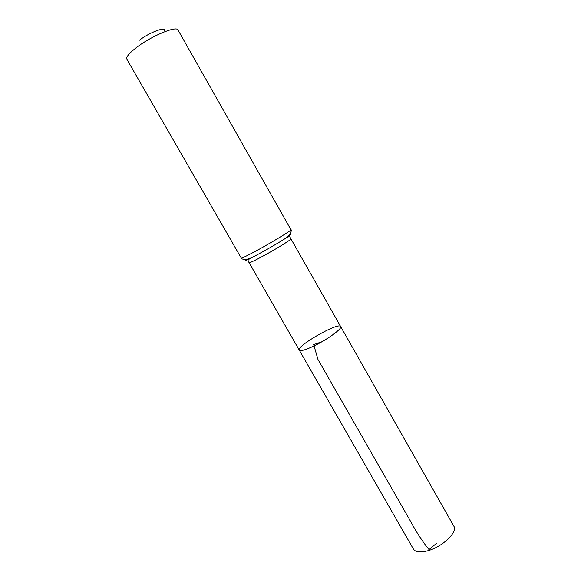 <?xml version="1.0" encoding="UTF-8"?>
<svg xmlns="http://www.w3.org/2000/svg" width="581" height="581" viewBox="0 0 581 581"><rect width="100%" height="100%" fill="white"/><g stroke="black" fill="none" stroke-linecap="round" stroke-linejoin="round"><path stroke-width="0.87" d="M311.017 347.315C304.124 350.321 300.21 351.258 299.273 350.125C296.012 346.145 338.876 321.7 340.64 326.529C342.805 328.614 324.888 341.279 311.017 347.315C304.124 350.321 300.21 351.258 299.273 350.125L413.469 549.147C415.473 552.153 420.143 552.727 427.463 550.853C442.206 547.099 458.082 531.971 453.819 526.132L340.64 326.529C342.805 328.614 324.888 341.279 311.017 347.315M164.445 30.735C166.13 26.189 149.462 32.391 139.498 40.162M241.26 258.087C241.74 258.342 245.923 256.359 253.824 252.147C269.809 243.628 292.316 230.011 290.95 229.742L178.018 30.016C176.711 25.462 151.459 35.928 136.542 47.453C129.178 53.147 125.939 57.069 126.832 59.211L241.26 258.087C240.825 258.589 242.241 259.126 245.509 259.707L251.239 257.891C245.974 260.499 244.158 261.094 245.785 259.671M321.91 341.751L313.682 344.598L317.967 359.465L409.634 519.683C416.316 532.116 422.779 542.073 429.018 549.561L436.767 543.119M290.013 234.448C292.061 233.765 290.623 235.029 285.699 238.232C288.299 236.554 289.803 236.322 290.217 237.52L290.921 238.842C292.127 239.212 273.288 250.738 259.816 257.826C253.127 261.341 249.554 262.968 249.104 262.692L299.273 350.125M290.95 229.742C291.604 229.626 291.35 231.122 290.188 234.23L285.699 238.232C277.391 243.512 267.768 249.096 256.831 254.994L251.239 257.891C248.472 259.271 247.506 260.448 248.327 261.414L249.104 262.692M290.921 238.842L340.64 326.529"/></g></svg>
